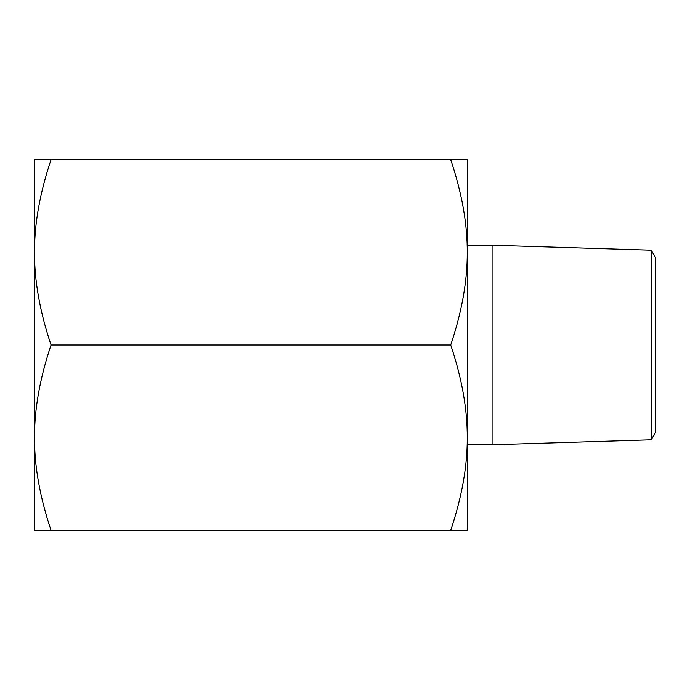 <?xml version="1.0" encoding="UTF-8"?>
<svg xmlns="http://www.w3.org/2000/svg" width="690" height="690" viewBox="0 0 690 690"><rect width="100%" height="100%" fill="white"/><g stroke="black" fill="none" stroke-linecap="round" stroke-linejoin="round"><path stroke-width="1.03" d="M51.051 159.675L34.5 159.675L34.5 437.667C34.379 409.041 39.899 378.155 51.051 345C39.899 311.846 34.379 280.959 34.5 252.333C34.379 223.715 39.899 192.821 51.051 159.675L450.708 159.675C461.86 192.821 467.38 223.715 467.259 252.333L467.259 437.667C467.38 466.285 461.86 497.18 450.708 530.325L467.259 530.325L467.259 437.667L467.259 444.748L492.962 444.748L492.962 245.252L651.239 250.168L655.5 257.551L655.5 432.449L651.239 439.832L492.962 444.748M450.708 159.675L467.259 159.675L467.259 252.333C467.38 280.959 461.86 311.846 450.708 345C461.86 378.155 467.38 409.041 467.259 437.667M467.259 245.252L492.962 245.252M651.239 439.832L651.239 250.168M51.051 530.325C39.899 497.18 34.379 466.285 34.5 437.667L34.5 530.325L450.708 530.325M51.051 345L450.708 345"/></g></svg>
